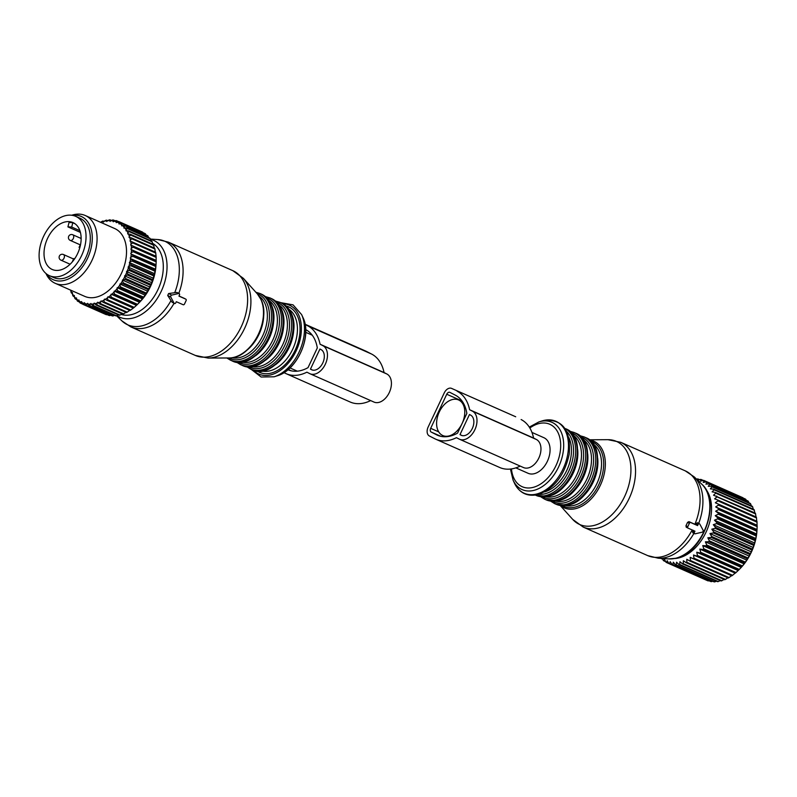 <?xml version="1.0" encoding="UTF-8"?>
<svg xmlns="http://www.w3.org/2000/svg" width="797" height="797" viewBox="0 0 797 797"><rect width="100%" height="100%" fill="white"/><g stroke="black" fill="none" stroke-linecap="round" stroke-linejoin="round"><path stroke-width="1.2" d="M756.951 521.288L715.337 502.768L756.951 521.288A45.11 29.599 113.9 0 1 757.02 522.194L718.426 505.119L715.676 506.912L718.555 508.625A45.11 29.599 113.9 0 1 718.545 509.572L757.14 526.648A45.11 29.599 113.9 0 0 757.15 525.701L718.555 508.625M756.712 521.069L756.502 517.94L717.908 500.865L715.337 502.768M705.465 488.75A40.169 26.351 113.9 0 1 709.848 521.607A40.169 26.351 113.9 0 1 674.581 558.548M716.762 496.063A45.11 29.599 113.9 0 1 717.001 496.87L755.606 513.945A45.11 29.599 113.9 0 0 755.367 513.148L713.534 495.196L715.726 493.174L754.321 510.249A45.11 29.599 113.9 0 0 754.002 509.522L715.407 492.446A45.11 29.599 113.9 0 1 715.726 493.174M696.598 479.186L697.305 478.917A45.11 29.599 113.9 0 1 698.013 478.977L697.335 480.432L700.603 479.395A45.11 29.599 113.9 0 1 701.27 479.555L700.384 481.179L703.721 480.382A45.11 29.599 113.9 0 1 704.159 480.571A45.11 29.599 113.9 0 1 704.349 480.661L703.243 482.424L706.62 481.876A45.11 29.599 113.9 0 1 707.198 482.255L705.873 484.138L709.27 483.859A45.11 29.599 113.9 0 1 709.788 484.337L708.244 486.3L711.641 486.3A45.11 29.599 113.9 0 1 712.09 486.867L710.326 488.88L713.694 489.169A45.11 29.599 113.9 0 1 714.082 489.826L712.1 491.859L715.407 492.446M716.802 522.613A45.11 29.599 113.9 0 1 716.633 523.28A45.11 29.599 113.9 0 1 716.543 523.599L755.148 540.685A45.11 29.599 113.9 0 0 755.227 540.356A45.11 29.599 113.9 0 0 755.397 539.689L716.802 522.613L714.451 520.172L717.599 518.867L756.204 535.953A45.11 29.599 113.9 0 0 756.373 534.966L717.768 517.881A45.11 29.599 113.9 0 1 717.599 518.867M718.545 509.572L715.646 511.226L718.356 513.198A45.11 29.599 113.9 0 1 718.266 514.175L715.238 515.669L717.768 517.881M718.346 504.212A45.11 29.599 113.9 0 1 718.426 505.119M717.001 496.87L714.62 498.842L717.748 500.008A45.11 29.599 113.9 0 1 717.908 500.865M662.456 558.478L663.283 560.421A45.11 29.599 113.9 0 0 663.831 560.849L665.704 561.676M716.543 523.599L713.305 524.695L715.447 527.335A45.11 29.599 113.9 0 1 715.118 528.311L711.801 529.178L713.743 531.988A45.11 29.599 113.9 0 1 713.345 532.944L709.978 533.552L711.701 536.52A45.11 29.599 113.9 0 1 711.233 537.447L707.836 537.786L709.34 540.864A45.11 29.599 113.9 0 1 708.812 541.751L705.415 541.821L706.7 544.989A45.11 29.599 113.9 0 1 706.112 545.815L702.745 545.596L703.801 548.824A45.11 29.599 113.9 0 1 703.173 549.591L699.846 549.083L700.693 552.341A45.11 29.599 113.9 0 1 700.015 553.028L696.767 552.231L697.405 555.479A45.11 29.599 113.9 0 1 696.698 556.087L693.529 555.001L693.968 558.209A45.11 29.599 113.9 0 1 693.241 558.727L690.192 557.352L690.441 560.5A45.11 29.599 113.9 0 1 689.694 560.929L686.785 559.275L686.855 562.323A45.11 29.599 113.9 0 1 686.107 562.642L683.348 560.739L683.258 563.658A45.11 29.599 113.9 0 1 682.511 563.868L679.931 561.716L679.702 564.475A45.11 29.599 113.9 0 1 678.964 564.585L676.563 562.204L676.205 564.784A45.11 29.599 113.9 0 1 675.497 564.784L673.296 562.194L672.837 564.565A45.11 29.599 113.9 0 1 672.15 564.455L670.157 561.686L669.629 563.828A45.11 29.599 113.9 0 1 668.982 563.609L667.199 560.68L666.611 562.582A45.11 29.599 113.9 0 1 666.013 562.264L664.449 559.205L663.831 560.849M714.082 489.826L752.677 506.902A45.11 29.599 113.9 0 0 752.288 506.254L713.694 489.169M711.641 486.3L750.236 503.375A45.11 29.599 113.9 0 1 750.694 503.943L712.09 486.867M709.27 483.859L747.865 500.934A45.11 29.599 113.9 0 1 748.393 501.413L709.788 484.337M706.62 481.876L745.215 498.962A45.11 29.599 113.9 0 1 745.793 499.33L707.198 482.255M742.575 497.567A45.11 29.599 113.9 0 1 742.754 497.657A45.11 29.599 113.9 0 1 742.943 497.736L704.349 480.661M701.27 479.555L703.343 480.471M698.013 478.977L699.636 479.694M718.356 513.198L756.961 530.284A45.11 29.599 113.9 0 1 756.871 531.25L718.266 514.175M717.748 500.008L756.353 517.084A45.11 29.599 113.9 0 1 756.502 517.94M661.321 558.627L662.795 559.285M666.611 562.582L705.245 579.658M669.629 563.828L708.224 580.913A45.11 29.599 113.9 0 1 707.577 580.694L668.982 563.609M672.837 564.565L711.442 581.641A45.11 29.599 113.9 0 1 710.755 581.531L672.15 564.455M676.205 564.784L714.809 581.86A45.11 29.599 113.9 0 1 714.092 581.86L675.497 564.784M679.702 564.475L718.296 581.561A45.11 29.599 113.9 0 1 717.559 581.661L678.964 564.585M682.511 563.868L721.106 580.953A45.11 29.599 113.9 0 0 721.863 580.734L683.258 563.658M686.107 562.642L724.702 579.728A45.11 29.599 113.9 0 0 725.459 579.409L686.855 562.323M689.694 560.929L728.289 578.004A45.11 29.599 113.9 0 0 729.036 577.586L690.441 560.5M693.241 558.727L731.835 575.813A45.11 29.599 113.9 0 0 732.573 575.295L693.968 558.209M696.698 556.087L735.292 573.163A45.11 29.599 113.9 0 0 736 572.555L697.405 555.479M700.693 552.341L739.287 569.417A45.11 29.599 113.9 0 1 739.008 569.706A45.11 29.599 113.9 0 1 738.62 570.104L700.015 553.028M703.801 548.824L742.406 565.91A45.11 29.599 113.9 0 1 741.768 566.667L703.173 549.591M706.7 544.989L745.295 562.064A45.11 29.599 113.9 0 1 744.707 562.891L706.112 545.815M709.34 540.864L747.945 557.95A45.11 29.599 113.9 0 1 747.407 558.827L708.812 541.751M711.701 536.52L750.296 553.596A45.11 29.599 113.9 0 1 749.828 554.523L711.233 537.447M713.743 531.988L752.338 549.063A45.11 29.599 113.9 0 1 751.94 550.03L713.345 532.944M715.118 528.311L753.723 545.397A45.11 29.599 113.9 0 0 754.052 544.411L715.447 527.335M715.676 506.912L757.05 525.213L757.02 522.194M715.646 511.226L757.02 529.537L757.14 526.648M757.02 529.537L756.961 530.284L757.02 529.537M715.238 515.669L756.602 533.97L756.871 531.25M756.602 533.97L756.373 534.966M714.451 520.172L755.815 538.483L756.204 535.953M755.815 538.483L755.397 539.689M739.008 569.706L740.264 568.43A41.713 27.367 -66.1 0 0 755.257 541.283A41.713 27.367 -66.1 0 0 756.951 530.712L757.011 529.726M746.201 500.207L745.793 499.33M748.931 502.797L748.393 501.413M751.272 505.806L750.694 503.943M753.235 509.183L752.677 506.902M754.908 513.497L754.321 510.249M755.984 517.153L755.606 513.945M711.801 529.178L753.175 547.479L753.723 545.397M753.175 547.479L752.338 549.063M709.978 533.552L751.342 551.863L751.94 550.03M751.342 551.863L750.296 553.596M707.836 537.786L749.21 556.097L749.828 554.523M749.21 556.097L747.945 557.95M705.415 541.821L746.789 560.122L747.407 558.827M746.789 560.122L745.295 562.064M702.745 545.596L744.109 563.907L744.707 562.891M744.109 563.907L742.406 565.91M699.846 549.083L741.22 567.384L741.768 566.667M741.22 567.384L739.287 569.417M696.767 552.231L738.132 570.532L738.62 570.104M738.132 570.532L736 572.555M693.529 555.001L735.292 573.163M734.904 573.302L732.573 575.295M731.566 575.663L729.036 577.586M728.159 577.586L725.459 579.409M724.722 579.04L721.863 580.734M720.239 580.565L718.296 581.561M716.433 581.162L714.809 581.86M712.648 581.222L711.442 581.641M708.912 580.724L708.224 580.913M713.305 524.695L754.669 543.006L755.148 540.685M754.669 543.006L754.052 544.411M515.848 467.869L528.112 473.298A19.467 12.772 -66.1 0 0 547.37 461.314A19.467 12.772 -66.1 0 0 543.863 437.692L531.968 432.422M462.071 423.566A19.467 12.772 -66.1 0 0 458.564 399.945A19.467 12.772 -66.1 0 0 439.306 411.929A19.467 12.772 -66.1 0 0 442.813 435.551A19.467 12.772 -66.1 0 0 462.071 423.566M693.121 532.705L692.493 531.27L693.051 530.214M688.08 528.152L686.217 527.196L685.968 525.731A46.346 30.406 -66.1 0 0 687.542 522.384L688.887 521.627L695.691 524.635L696.14 523.529L698.082 524.516L697.574 525.592L690.75 522.573A1.235 0.936 117.1 0 0 689.375 523.32L687.791 526.668A1.235 0.936 117.1 0 0 688.12 528.162L694.944 531.181L694.436 532.257A1.235 0.936 117.1 0 0 695.263 533.791L702.197 532.187A1.235 0.936 117.1 0 0 703.113 530.254L699.826 524.117A1.235 0.936 117.1 0 0 698.082 524.516M696.14 523.529L697.405 522.722L699.497 523.798M695.691 524.635L697.574 525.592M515.37 416.622A7.412 4.862 -66.1 0 1 515.539 416.692A7.412 4.862 -66.1 0 1 515.699 416.771L451.72 388.458A7.412 4.862 -66.1 0 0 451.56 388.388A7.412 4.862 -66.1 0 0 444.228 392.951L428.148 427.033A7.412 4.862 -66.1 0 0 429.324 435.949L434.744 438.719A44.851 29.429 -66.1 0 0 435.72 439.187L499.699 467.49A44.851 29.429 -66.1 0 0 520.202 466.086M515.699 416.771L451.72 388.458M523.211 467.411A15.452 10.132 -66.1 0 0 523.539 467.57A15.452 10.132 -66.1 0 0 538.941 457.797A15.452 10.132 -66.1 0 0 536.381 439.476L533.582 438.041A44.851 29.429 -66.1 0 0 521.118 419.541M435.72 439.187A44.851 29.429 -66.1 0 0 456.442 437.673L459.231 439.097A15.452 10.132 -66.1 0 0 459.57 439.257A15.452 10.132 -66.1 0 0 474.972 429.493A15.452 10.132 -66.1 0 0 472.402 411.162L469.612 409.738A44.851 29.429 -66.1 0 0 457.139 391.227M461.074 435.192A11.128 7.303 -66.1 0 0 461.314 435.301A11.128 7.303 -66.1 0 0 472.412 428.268A11.128 7.303 -66.1 0 0 470.559 415.078L469.473 414.52L459.989 434.634L461.563 435.401M466.853 413.434L457.558 433.14A40.527 26.59 -66.1 0 1 437.473 435.232A40.527 26.59 -66.1 0 1 436.597 434.813L431.167 432.044A3.088 2.022 -66.1 0 1 430.679 428.328L446.748 394.246A3.088 2.022 -66.1 0 1 449.807 392.343A3.088 2.022 -66.1 0 1 449.877 392.373L455.296 395.143A40.527 26.59 -66.1 0 1 466.853 413.434M533.582 438.041L469.612 409.738M462.121 435.58L459.989 434.634M80.407 232.405L67.914 226.876L69 222.612A25.643 16.827 113.9 0 1 70.973 222.552A25.643 16.827 113.9 0 1 72.786 222.771L75.038 223.768M68.841 221.606A25.643 16.827 113.9 0 1 72.955 222.562A25.643 16.827 113.9 0 1 79.132 249.859A25.643 16.827 113.9 0 1 56.308 270.422A25.643 16.827 113.9 0 1 52.194 269.466A25.643 16.827 113.9 0 1 46.017 242.168A25.643 16.827 113.9 0 1 68.841 221.606M80.636 244.081L79.082 247.369L79.8 247.737M74.569 258.935L73.812 258.547L72.148 262.074M74.589 258.895L73.812 258.547M79.879 230.662L71.7 227.045L67.914 226.876M72.786 222.771L71.7 227.045M70.505 215.14A32.448 21.28 113.9 0 1 75.705 216.346A32.448 21.28 113.9 0 1 83.516 250.876A32.448 21.28 113.9 0 1 54.644 276.888A32.448 21.28 113.9 0 1 49.444 275.682A32.448 21.28 113.9 0 1 41.633 241.152A32.448 21.28 113.9 0 1 70.505 215.14M75.705 216.346L79.969 218.229A32.448 21.28 113.9 0 1 87.78 252.769A32.448 21.28 113.9 0 1 58.908 278.781A32.448 21.28 113.9 0 1 53.708 277.575L49.444 275.682M130.748 310.003A45.11 29.599 -66.1 0 1 130.011 310.491L106.987 300.31A45.11 29.599 -66.1 0 0 107.725 299.811L130.748 310.003L133.498 307.961A45.11 29.599 -66.1 0 0 134.215 307.373L111.181 297.191L110.813 295.199A43.875 28.782 -66.1 0 1 108.551 297.062L110.464 297.769A45.11 29.599 -66.1 0 0 111.181 297.191M70.744 290.178L70.694 290.347A43.875 28.782 -66.1 0 0 71.76 292.609L72.507 292.569L72.298 293.595A43.875 28.782 -66.1 0 0 73.593 295.607L74.36 295.448L74.241 296.474A43.875 28.782 -66.1 0 0 75.735 298.198L76.522 297.929L76.482 298.925A43.875 28.782 -66.1 0 0 78.176 300.359L78.963 299.981L79.003 300.947A43.875 28.782 -66.1 0 0 80.876 302.053L81.653 301.575L81.782 302.491A43.875 28.782 -66.1 0 0 83.805 303.268L84.562 302.701L84.781 303.557A43.875 28.782 -66.1 0 0 86.933 303.996L87.65 303.328L87.949 304.115A43.875 28.782 -66.1 0 0 90.2 304.215L90.888 303.468L91.266 304.175A43.875 28.782 -66.1 0 0 93.598 303.926L94.235 303.099L94.684 303.727A43.875 28.782 -66.1 0 0 97.065 303.129L97.652 302.242L98.17 302.77A43.875 28.782 -66.1 0 0 100.561 301.844L101.089 300.907L101.667 301.336A43.875 28.782 -66.1 0 0 104.048 300.08L104.507 299.094L106.987 300.31M104.048 300.08L104.178 301.983A45.11 29.599 113.9 0 1 103.421 302.382L101.667 301.336M129.772 310.282L127.201 312.175L104.178 301.983M122.858 314.177A45.11 29.599 -66.1 0 0 123.615 313.879L100.581 303.687A45.11 29.599 -66.1 0 1 99.834 303.986L122.858 314.177M122.917 313.43L120.018 315.084L96.995 304.892L97.065 303.129M94.684 303.727L96.248 305.082L119.271 315.273A45.11 29.599 -66.1 0 0 120.018 315.084M118.345 314.865L116.472 315.781L93.438 305.59L93.598 303.926M91.266 304.175L92.711 305.669L115.744 315.861A45.11 29.599 -66.1 0 0 116.472 315.781M114.539 315.323L113.015 315.951L89.981 305.759L90.2 304.215M87.949 304.115L89.274 305.729L112.297 315.921A45.11 29.599 -66.1 0 0 113.015 315.951M110.763 315.243L109.677 315.602L86.644 305.41L86.933 303.996M84.781 303.557L85.966 305.271L109 315.463A45.11 29.599 -66.1 0 0 109.677 315.602M107.047 314.606L83.476 304.554L83.805 303.268M81.782 302.491L82.838 304.305L105.871 314.496A45.11 29.599 -66.1 0 0 106.509 314.735M156.073 263.697L155.903 265.54A45.11 29.599 -66.1 0 1 155.794 266.517L155.226 270.233A45.11 29.599 -66.1 0 1 155.026 271.229L154.15 274.975A45.11 29.599 -66.1 0 1 153.881 275.961L152.715 279.677A45.11 29.599 -66.1 0 1 152.366 280.654L150.922 284.31A45.11 29.599 -66.1 0 1 150.503 285.256L148.79 288.793A45.11 29.599 -66.1 0 1 148.312 289.709L146.359 293.097A45.11 29.599 -66.1 0 1 145.821 293.963L143.659 297.151A45.11 29.599 -66.1 0 1 143.46 297.42A45.11 29.599 -66.1 0 1 143.052 297.958L140.7 300.907A45.11 29.599 -66.1 0 1 140.053 301.655L138.379 303.478L139.893 301.933A40.169 26.351 -66.1 0 0 144.695 296.255A40.169 26.351 -66.1 0 0 155.963 265.62L156.172 261.884A45.11 29.599 -66.1 0 0 156.202 260.928L133.169 250.736A45.11 29.599 113.9 0 1 133.139 251.693L156.172 261.884M138.379 303.478L137.542 304.334L114.509 294.143L114.021 292.15A43.875 28.782 -66.1 0 1 111.849 294.272L113.822 294.81A45.11 29.599 -66.1 0 0 114.509 294.143M134.215 307.373L136.855 305.002A45.11 29.599 -66.1 0 0 137.542 304.334M103.421 302.382L126.454 312.573A45.11 29.599 -66.1 0 0 127.201 312.175M126.354 312.085L123.615 313.879M133.139 308.031L107.864 296.843L107.475 297.849A43.875 28.782 113.9 0 1 105.134 299.423M107.475 297.849L107.725 299.811M107.864 296.843L108.551 297.062M136.397 305.361L111.132 294.173L110.813 295.199M111.132 294.173L111.849 294.272M139.525 302.302L114.25 291.124L114.021 292.15M114.25 291.124L114.997 291.104A43.875 28.782 -66.1 0 0 117.049 288.743L117.667 290.726L140.7 300.907M142.464 298.895L117.199 287.717L117.049 288.743M117.199 287.717L117.966 287.587A43.875 28.782 -66.1 0 0 119.032 286.183A43.875 28.782 -66.1 0 0 119.869 285.007L120.626 286.96A45.11 29.599 113.9 0 1 120.427 287.229A45.11 29.599 -66.1 0 1 120.028 287.777L143.052 297.958M145.203 295.189L119.929 284.011L119.869 285.007M119.929 284.011L120.706 283.772A43.875 28.782 -66.1 0 0 122.439 281.002L123.336 282.905A45.11 29.599 113.9 0 1 122.788 283.772L145.821 293.963M147.684 291.214L122.419 280.036L122.439 281.002M122.419 280.036L123.196 279.687A43.875 28.782 -66.1 0 0 124.74 276.778L125.767 278.601A45.11 29.599 113.9 0 1 125.278 279.528L148.312 289.709M149.896 287.03L124.631 275.852L124.74 276.778M124.631 275.852L125.398 275.393A43.875 28.782 -66.1 0 0 126.733 272.375L127.889 274.118A45.11 29.599 113.9 0 1 127.47 275.065L150.503 285.256M151.809 282.686L126.534 271.498L126.733 272.375M126.534 271.498L127.291 270.95A43.875 28.782 -66.1 0 0 128.397 267.852L129.682 269.486A45.11 29.599 113.9 0 1 129.333 270.462L152.366 280.654M153.393 278.223L128.118 267.045L128.397 267.852M128.118 267.045L128.855 266.397A43.875 28.782 -66.1 0 0 129.712 263.259L131.126 264.783A45.11 29.599 113.9 0 1 130.847 265.77L153.881 275.961M154.628 273.71L129.353 262.522L129.712 263.259M129.353 262.522L130.05 261.795A43.875 28.782 -66.1 0 0 130.658 258.656L132.192 260.051A45.11 29.599 113.9 0 1 132.003 261.037L155.026 271.229M155.505 269.197L130.658 258.656M130.23 258.009L130.887 257.202A43.875 28.782 -66.1 0 0 131.236 254.104L132.88 255.349A45.11 29.599 113.9 0 1 132.76 256.325L155.794 266.517M156.003 264.734L131.236 254.104M130.738 253.546L131.336 252.679A43.875 28.782 -66.1 0 0 131.425 249.65L133.169 250.736M155.883 256.186L130.618 244.998L131.097 244.031A43.875 28.782 -66.1 0 0 130.658 241.262L155.594 252.211A45.11 29.599 -66.1 0 1 155.734 253.077L156.092 256.465A45.11 29.599 -66.1 0 1 156.152 257.391L156.132 260.38L131.425 249.65M130.867 249.192L131.415 248.265A43.875 28.782 -66.1 0 0 131.236 245.346L133.059 246.273A45.11 29.599 113.9 0 1 133.119 247.2L156.152 257.391M130.618 244.998L131.236 245.346M100.611 222.303A43.875 28.782 -66.1 0 1 102.933 221.556L103.421 222.134L104.038 221.277A43.875 28.782 -66.1 0 1 106.39 220.849L106.808 221.526L107.465 220.739A43.875 28.782 -66.1 0 1 109.767 220.659L110.106 221.407L110.813 220.699A43.875 28.782 -66.1 0 1 113.015 220.968L113.274 221.795L114.011 221.167A43.875 28.782 -66.1 0 1 116.103 221.785L116.282 222.672L117.039 222.144A43.875 28.782 -66.1 0 1 118.992 223.09L119.082 224.027L119.859 223.598A43.875 28.782 -66.1 0 1 121.652 224.874L121.652 225.85L122.439 225.531A43.875 28.782 -66.1 0 1 124.033 227.115L123.953 228.121L124.73 227.912A43.875 28.782 -66.1 0 1 126.125 229.785L125.956 230.811L126.723 230.712A43.875 28.782 -66.1 0 1 127.899 232.844L127.65 233.88L128.387 233.9A43.875 28.782 -66.1 0 1 129.333 236.271L128.994 237.297L129.712 237.426A43.875 28.782 -66.1 0 1 130.399 240.017L129.991 241.023L130.658 241.262M45.967 273.491L46.106 273.799A37.08 24.328 -66.1 0 0 55.242 283.324L84.671 296.345A37.08 24.328 -66.1 0 0 116.033 282.507A37.08 24.328 -66.1 0 0 114.678 228.53L85.249 215.509A37.08 24.328 -66.1 0 0 72.059 215.14L71.74 215.25M98.17 302.77L99.834 303.986M96.248 305.082A45.11 29.599 -66.1 0 0 96.995 304.892M92.711 305.669A45.11 29.599 -66.1 0 0 93.438 305.59M89.274 305.729A45.11 29.599 -66.1 0 0 89.981 305.759M85.966 305.271A45.11 29.599 -66.1 0 0 86.644 305.41M82.838 304.305A45.11 29.599 -66.1 0 0 83.476 304.554M80.876 302.053L80.517 303.179L82.768 304.175M79.003 300.947L79.929 302.83A45.11 29.599 -66.1 0 0 80.517 303.179M78.176 300.359L77.807 301.316L79.57 302.103M76.482 298.925L77.269 300.868A45.11 29.599 -66.1 0 0 77.807 301.316M75.735 298.198L75.366 298.985L76.751 299.602M74.241 296.474L74.888 298.447A45.11 29.599 -66.1 0 0 75.366 298.985M73.593 295.607L73.234 296.225L74.31 296.703M72.298 293.595L72.826 295.587A45.11 29.599 -66.1 0 0 73.234 296.225M71.76 292.609L71.431 293.047L72.328 293.445M70.694 290.347L71.092 292.34A45.11 29.599 -66.1 0 0 71.431 293.047M142.733 232.186A45.11 29.599 -66.1 0 0 142.125 231.887L119.092 221.696A45.11 29.599 113.9 0 1 119.709 221.994L142.972 232.624M145.532 233.9A45.11 29.599 -66.1 0 0 144.964 233.501L121.931 223.309A45.11 29.599 113.9 0 1 122.499 223.718L145.532 233.9L145.981 234.906M148.053 236.101A45.11 29.599 -66.1 0 0 147.545 235.603L124.511 225.412A45.11 29.599 113.9 0 1 125.019 225.91L148.053 236.101L148.611 237.616M150.274 238.741A45.11 29.599 -66.1 0 0 149.836 238.154L126.803 227.962A45.11 29.599 113.9 0 1 127.251 228.55L150.274 238.741L150.862 240.704M152.177 241.8A45.11 29.599 -66.1 0 0 151.809 241.132L128.775 230.941A45.11 29.599 113.9 0 1 129.144 231.608L152.177 241.8L152.924 245.058M153.731 245.237A45.11 29.599 -66.1 0 0 153.442 244.49L130.409 234.298A45.11 29.599 113.9 0 1 130.698 235.045L153.731 245.237L154.269 248.475M154.927 249.013A45.11 29.599 -66.1 0 0 154.708 248.196L131.674 238.004A45.11 29.599 113.9 0 1 131.894 238.821L154.927 249.013L155.266 252.201M156.132 260.38L156.202 260.928M117.966 287.587L120.028 287.777M140.053 301.655L117.029 291.463A45.11 29.599 -66.1 0 0 117.667 290.726M114.997 291.104L117.029 291.463M136.855 305.002L113.822 294.81M133.498 307.961L110.464 297.769M100.561 301.844L100.581 303.687M143.659 297.151L120.626 286.96M120.706 283.772L122.788 283.772M146.359 293.097L123.336 282.905M123.196 279.687L125.278 279.528M148.79 288.793L125.767 278.601M125.398 275.393L127.47 275.065M150.922 284.31L127.889 274.118M127.291 270.95L129.333 270.462M152.715 279.677L129.682 269.486M128.855 266.397L130.847 265.77M154.15 274.975L131.126 264.783M130.05 261.795L132.003 261.037M155.226 270.233L132.192 260.051M130.887 257.202L132.76 256.325M155.903 265.54L132.88 255.349M131.336 252.679L133.139 251.693M131.415 248.265L133.119 247.2M156.092 256.465L133.059 246.273M155.734 253.077L132.7 242.886L131.097 244.031M132.561 242.019A45.11 29.599 113.9 0 1 132.7 242.886M130.399 240.017L131.894 238.821M129.712 237.426L131.674 238.004M129.333 236.271L130.698 235.045M128.387 233.9L130.409 234.298M127.899 232.844L129.144 231.608M126.723 230.712L128.775 230.941M126.125 229.785L127.251 228.55M124.73 227.912L126.803 227.962M124.033 227.115L125.019 225.91M122.439 225.531L124.511 225.412M121.652 224.874L122.499 223.718M119.859 223.598L121.931 223.309M118.992 223.09L119.709 221.994M117.039 222.144L119.092 221.696M118.883 221.745L116.681 220.769L116.103 221.785M114.011 221.167L116.023 220.58A45.11 29.599 113.9 0 1 116.681 220.769M115.196 220.819L113.463 220.052L113.015 220.968M110.813 220.699L112.766 219.972A45.11 29.599 113.9 0 1 113.463 220.052M111.45 220.46L110.086 219.862L109.767 220.659M107.465 220.739L109.368 219.882A45.11 29.599 113.9 0 1 110.086 219.862M107.655 220.649L106.599 220.181L106.39 220.849M104.038 221.277L105.852 220.321A45.11 29.599 113.9 0 1 106.599 220.181M103.929 221.427L103.032 221.028L102.933 221.556M100.552 222.323L102.275 221.267A45.11 29.599 113.9 0 1 103.032 221.028M55.242 283.324A37.08 24.328 -66.1 0 0 86.604 269.476A37.08 24.328 -66.1 0 0 85.249 215.509M72.378 215.339A34.58 22.685 113.9 0 1 91.655 231.279A34.58 22.685 113.9 0 1 82.519 266.806A34.58 22.685 113.9 0 1 46.465 273.899M174.394 303.498L171.933 302.093L167.709 295.478L170.777 297.042L174.075 303.179A1.235 0.936 117.1 0 0 175.808 302.78L176.316 301.704L183.141 304.723A1.235 0.936 117.1 0 0 184.525 303.986L186.1 300.628A1.235 0.936 117.1 0 0 185.771 299.134L178.946 296.115L179.455 295.039A1.235 0.936 117.1 0 0 178.638 293.505L171.694 295.109A1.235 0.936 117.1 0 0 170.777 297.042M150.374 239.06L157.846 239.558A45.718 29.997 113.9 0 1 176.167 253.316A45.718 29.997 113.9 0 1 174.712 292.708L168.615 293.535L167.709 295.478M174.712 292.708L177.073 292.489L179.166 293.555M179.006 296.006L183.977 298.217M284.001 372.607L285.206 373.235A44.851 29.429 -66.1 0 0 286.183 373.693L350.162 402.007A44.851 29.429 -66.1 0 0 370.655 400.592M373.663 401.917A15.452 10.132 -66.1 0 0 374.002 402.077A15.452 10.132 -66.1 0 0 389.404 392.303A15.452 10.132 -66.1 0 0 386.844 373.982L384.044 372.548A44.851 29.429 -66.1 0 0 371.581 354.047L366.162 351.278A7.412 4.862 -66.1 0 0 365.992 351.198A7.412 4.862 -66.1 0 0 365.833 351.128M286.183 373.693A44.851 29.429 -66.1 0 0 306.895 372.179L309.694 373.604A15.452 10.132 -66.1 0 0 310.023 373.763A15.452 10.132 -66.1 0 0 325.435 364A15.452 10.132 -66.1 0 0 322.865 345.669L320.075 344.244A44.851 29.429 -66.1 0 0 307.602 325.734L305.131 324.479M311.537 369.698A11.128 7.303 -66.1 0 0 311.776 369.808A11.128 7.303 -66.1 0 0 322.865 362.774A11.128 7.303 -66.1 0 0 321.022 349.584L319.936 349.026L310.451 369.141L312.025 369.918M305.709 329.619L305.759 329.649A40.527 26.59 -66.1 0 1 317.306 347.94L308.021 367.646A40.527 26.59 -66.1 0 1 287.936 369.738M384.044 372.548L320.075 344.244M312.583 370.087L310.451 369.141M511.455 468.915A34.132 22.386 -66.1 0 0 532.785 487.465A34.132 22.386 -66.1 0 0 560.48 449.647A34.132 22.386 -66.1 0 0 539.19 423.526A34.132 22.386 -66.1 0 0 529.846 427.999M510.429 469.054L513.099 480.173A36.801 24.149 -66.1 0 0 533.601 490.444A36.801 24.149 -66.1 0 0 563.469 449.657A36.801 24.149 -66.1 0 0 540.505 421.493A36.801 24.149 -66.1 0 0 538.852 421.952L529.288 427.092M543.733 420.467A39.302 25.783 113.9 0 1 568.241 450.554A39.302 25.783 113.9 0 1 536.351 494.1A39.302 25.783 113.9 0 1 514.454 483.131C519.365 492.915 527.076 496.77 537.577 494.678C554.064 488.979 564.615 475.45 569.217 454.071C571.001 430.021 562.523 418.814 543.793 420.457L541.96 420.965A39.302 25.783 113.9 0 1 543.733 420.467M544.759 491.859A33.992 22.296 -66.1 0 0 567.255 469.323A33.992 22.296 -66.1 0 0 568.799 437.523M538.911 494.329A35.227 23.113 -66.1 0 0 544.769 493.831A35.227 23.113 -66.1 0 0 570.752 466.305A35.227 23.113 -66.1 0 0 566.687 431.536M535.454 495.086A36.463 23.92 -66.1 0 0 545.855 495.525A36.463 23.92 -66.1 0 0 573.76 463.864A36.463 23.92 -66.1 0 0 564.934 428.467M535.395 495.096L536.102 495.415A36.463 23.92 -66.1 0 0 547.429 496.222A36.463 23.92 -66.1 0 0 575.534 463.834A36.463 23.92 -66.1 0 0 565.601 428.726L564.904 428.417M559.594 490.364A33.992 22.296 -66.1 0 0 577.676 449.508M545.786 496.7A33.992 22.296 -66.1 0 0 553.696 496.581A33.992 22.296 -66.1 0 0 579.309 468.397A33.992 22.296 -66.1 0 0 573.073 435.023M542.598 496.87A35.227 23.113 -66.1 0 0 554.792 498.264A35.227 23.113 -66.1 0 0 582.199 465.976A35.227 23.113 -66.1 0 0 571.051 432.562M540.585 496.69L544.55 499.151A36.463 23.92 -66.1 0 0 555.878 499.958A36.463 23.92 -66.1 0 0 583.982 467.57A36.463 23.92 -66.1 0 0 574.059 432.462L569.566 431.187M544.55 499.151L546.124 499.849A36.463 23.92 -66.1 0 0 557.452 500.655A36.463 23.92 -66.1 0 0 585.556 468.267A36.463 23.92 -66.1 0 0 575.623 433.16L574.059 432.462M569.616 494.798A33.992 22.296 -66.1 0 0 587.698 453.941M555.808 501.144A33.992 22.296 -66.1 0 0 563.718 501.014A33.992 22.296 -66.1 0 0 589.332 472.83A33.992 22.296 -66.1 0 0 583.095 439.456M552.62 501.303A35.227 23.113 -66.1 0 0 564.814 502.708A35.227 23.113 -66.1 0 0 592.221 470.409A35.227 23.113 -66.1 0 0 581.073 436.995M550.607 501.124L554.573 503.584A36.463 23.92 -66.1 0 0 565.9 504.391A36.463 23.92 -66.1 0 0 594.004 472.003A36.463 23.92 -66.1 0 0 584.081 436.895L579.588 435.62M554.573 503.584L556.147 504.282A36.463 23.92 -66.1 0 0 567.474 505.089A36.463 23.92 -66.1 0 0 595.578 472.701A36.463 23.92 -66.1 0 0 585.646 437.593L584.081 436.895M579.638 499.231A33.992 22.296 -66.1 0 0 597.72 458.375M565.83 505.577A33.992 22.296 -66.1 0 0 573.75 505.447A33.992 22.296 -66.1 0 0 599.354 477.273A33.992 22.296 -66.1 0 0 593.117 443.899M562.552 505.736A35.267 23.143 -66.1 0 0 574.846 507.181A35.267 23.143 -66.1 0 0 602.303 474.773A35.267 23.143 -66.1 0 0 591.035 441.359M675.477 558.298A41.992 27.546 -66.1 0 0 706.391 525.661A41.992 27.546 -66.1 0 0 701.818 484.207C721.833 501.193 703.183 553.357 675.926 558.259L668.763 558.896A41.992 27.546 -66.1 0 0 675.477 558.298M560.49 505.537A36.463 23.92 -66.1 0 0 575.554 508.665A36.463 23.92 -66.1 0 0 604.395 473.109A36.463 23.92 -66.1 0 0 589.511 439.964M668.763 558.896L658.232 558.199A45.718 29.997 -66.1 0 0 665.545 557.541A45.718 29.997 -66.1 0 0 693.968 533.352M698.69 523.38A45.718 29.997 -66.1 0 0 694.207 476.885L685.281 470.868L620.753 442.315A46.346 30.406 -66.1 0 1 633.376 486.947A46.346 30.406 -66.1 0 1 597.65 528.112A46.346 30.406 -66.1 0 1 583.245 527.086L572.714 519.405A45.439 29.808 113.9 0 0 593.785 525.512A45.439 29.808 113.9 0 0 630.148 478.967A45.439 29.808 113.9 0 0 607.981 439.685L620.753 442.315M658.232 558.199L647.772 555.639A46.346 30.406 -66.1 0 0 662.177 556.665A46.346 30.406 -66.1 0 0 692.194 529.965M694.884 524.277A46.346 30.406 -66.1 0 0 685.281 470.868M685.968 525.731L687.791 526.668M687.542 522.384L689.375 523.32M688.887 521.627L690.75 522.573M692.493 531.27L694.436 532.257M686.257 527.206L688.05 528.132M536.381 439.476L472.402 411.162M438.37 435.6L436.597 434.813M440.88 436.338L431.167 432.044M438.729 431.884L430.679 428.328M462.011 400.991L446.748 394.246M64.408 256.813A3.088 2.022 -66.1 0 0 63.441 254.522A3.088 3.088 0 0 0 59.117 257.032A3.088 3.088 0 0 0 60.941 260.171A3.088 2.022 -66.1 0 0 64.408 256.813M73.722 237.058A3.088 2.022 -66.1 0 0 72.756 234.766A3.088 3.088 0 0 0 68.432 237.287A3.088 3.088 0 0 0 70.256 240.415A3.088 2.022 -66.1 0 0 73.722 237.058M302.86 317.306A36.801 24.149 113.9 0 1 302.99 317.585A36.801 24.149 113.9 0 1 303.109 317.864A36.801 24.149 113.9 0 1 277.226 375.805L274.118 376.792A39.302 25.783 -66.1 0 0 301.764 314.915A39.302 25.783 -66.1 0 0 301.625 314.616L293.067 304.862L280.683 302.651M282.935 303.727A37.698 24.727 113.9 0 1 298.785 315.114A37.698 24.727 113.9 0 1 289.002 362.266A37.698 24.727 113.9 0 1 253.486 370.286M286.063 305.968A35.845 23.512 113.9 0 1 297.58 316.319A35.845 23.512 113.9 0 1 289.849 359.118A35.845 23.512 113.9 0 1 257.252 371.093M289.022 309.336A33.992 22.296 113.9 0 1 295.079 316.957A33.992 22.296 113.9 0 1 289.988 354.237A33.992 22.296 113.9 0 1 261.735 371.013M293.625 323.821A33.992 22.296 113.9 0 1 275.543 364.677M290.666 312.673A36.463 23.92 113.9 0 1 283.981 354.555A36.463 23.92 113.9 0 1 252.051 369.728C273.421 381.205 303.468 336.852 291.144 313.131C288.982 308.329 285.794 304.962 281.55 303.039A36.463 23.92 113.9 0 1 290.666 312.673M281.55 303.039L279.986 302.342A36.463 23.92 113.9 0 1 289.092 311.976A36.463 23.92 113.9 0 1 282.407 353.858A36.463 23.92 113.9 0 1 250.477 369.031L252.051 369.728M276.977 302.442A35.227 23.113 113.9 0 1 287.079 312.245A35.227 23.113 113.9 0 1 280.036 353.559A35.227 23.113 113.9 0 1 248.525 366.74M279 304.902A33.992 22.296 113.9 0 1 285.057 312.524A33.992 22.296 113.9 0 1 279.966 349.803A33.992 22.296 113.9 0 1 251.713 366.58M283.602 319.388A33.992 22.296 113.9 0 1 265.521 360.244M280.644 308.24A36.463 23.92 113.9 0 1 273.959 350.122A36.463 23.92 113.9 0 1 242.029 365.285C263.399 376.772 293.445 332.419 281.122 308.698C278.96 303.886 275.772 300.529 271.528 298.606A36.463 23.92 113.9 0 1 280.644 308.24M271.528 298.606L269.964 297.909A36.463 23.92 113.9 0 1 279.07 307.542A36.463 23.92 113.9 0 1 272.385 349.425A36.463 23.92 113.9 0 1 240.455 364.598L242.029 365.285M266.955 297.998A35.227 23.113 113.9 0 1 277.057 307.811A35.227 23.113 113.9 0 1 270.014 349.126A35.227 23.113 113.9 0 1 238.502 362.306M268.978 300.469A33.992 22.296 113.9 0 1 275.035 308.08A33.992 22.296 113.9 0 1 269.944 345.37A33.992 22.296 113.9 0 1 241.69 362.147M273.58 314.954A33.992 22.296 113.9 0 1 255.498 355.811M270.621 303.806A36.463 23.92 113.9 0 1 263.937 345.679A36.463 23.92 113.9 0 1 232.007 360.852C253.376 372.338 283.423 327.985 271.1 304.255C268.938 299.453 265.74 296.095 261.506 294.173A36.463 23.92 113.9 0 1 270.621 303.806M261.506 294.173L259.932 293.475A36.463 23.92 113.9 0 1 269.047 303.109A36.463 23.92 113.9 0 1 262.362 344.991A36.463 23.92 113.9 0 1 230.433 360.154L232.007 360.852M257.112 293.625A35.227 23.113 113.9 0 1 267.035 303.378A35.227 23.113 113.9 0 1 260.061 344.573A35.227 23.113 113.9 0 1 228.639 357.963M259.125 296.155A33.992 22.296 113.9 0 1 265.012 303.647A33.992 22.296 113.9 0 1 260.001 340.807A33.992 22.296 113.9 0 1 231.867 357.753M263.658 311.697A33.992 22.296 113.9 0 1 246.412 350.66M152.516 243.264A39.013 25.594 113.9 0 1 160.605 252.729A39.013 25.594 113.9 0 1 154.269 296.315A39.013 25.594 113.9 0 1 121.134 314.456M150.454 239.319A41.992 27.546 113.9 0 1 164.142 251.493A41.992 27.546 113.9 0 1 155.046 301.704A41.992 27.546 113.9 0 1 116.81 315.612M229.137 357.963C250.348 359.258 271.588 320.225 261.117 299.752L257.441 293.993A36.463 23.92 113.9 0 1 260.968 299.533A36.463 23.92 113.9 0 1 256.973 337.011A36.463 23.92 113.9 0 1 229.137 357.963L208.097 358.072A45.439 29.808 -66.1 0 0 242.786 331.96A45.439 29.808 -66.1 0 0 247.767 285.256A45.439 29.808 -66.1 0 0 243.374 278.342L232.834 270.671A46.346 30.406 113.9 0 1 244.41 282.915A46.346 30.406 113.9 0 1 235.922 336.155A46.346 30.406 113.9 0 1 195.325 355.432L208.097 358.072M171.006 300.569A45.718 29.997 113.9 0 1 121.871 320.872L130.808 326.89L195.325 355.432M157.846 239.558L168.316 242.119A46.346 30.406 113.9 0 1 179.893 254.373A46.346 30.406 113.9 0 1 178.787 293.366M174.065 303.328A46.346 30.406 113.9 0 1 130.808 326.89M171.933 302.093L174.075 303.179M168.615 293.535L171.694 295.109M176.496 292.409L178.638 293.505M183.908 298.178L185.771 299.134M366.162 351.278L305.092 324.249L365.992 351.198M371.581 354.047L307.602 325.734M386.844 373.982L322.865 345.669M288.833 370.107L287.966 369.718M291.343 370.844L288.255 369.479M704.159 480.571L742.754 497.657M462.489 401.688L458.564 399.945M445.533 436.756L442.813 435.551M513.099 480.173L514.454 483.131M538.852 421.952L541.96 420.965M565.601 428.726C589.362 437.125 574.687 491.739 548.037 496.292L536.102 495.415M575.623 433.16C599.384 441.558 584.709 496.182 558.059 500.725L546.124 499.849M585.646 437.593C609.406 446.001 594.731 500.616 568.082 505.159L556.147 504.282M701.818 484.207L694.207 476.885M589.272 439.785L607.981 439.685M560.201 505.497L572.714 519.405M647.772 555.639L583.245 527.086M692.633 532.675L694.725 533.741M515.539 416.692L451.56 388.388M523.539 467.57L459.57 439.257M73.593 259.015L63.441 254.522M70.106 264.225L60.941 260.171M81.135 238.472L72.756 234.766M80.278 244.848L70.256 240.415M289.978 367.925L297.331 371.173M305.729 332.319L312.255 335.208M301.625 314.616L303.119 317.873C312.285 336.374 297.082 370.426 277.226 375.805M274.118 376.792L261.137 377.021L251.185 369.34M250.477 369.031L246.512 366.57M279.986 302.342L275.493 301.067M240.455 364.598L236.49 362.137M269.964 297.909L265.471 296.623M230.433 360.154L226.806 357.973M259.932 293.475L255.877 292.26M116.541 315.742L121.871 320.872M257.441 293.993L243.374 278.342M168.316 242.119L232.834 270.671M183.948 298.198L185.811 299.154M374.002 402.077L310.023 373.763"/></g></svg>
